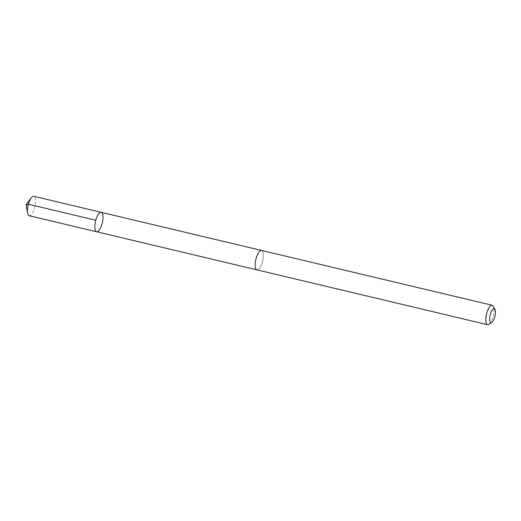 <?xml version="1.0" encoding="UTF-8"?>
<svg xmlns="http://www.w3.org/2000/svg" width="521" height="521" viewBox="0 0 521 521"><rect width="100%" height="100%" fill="white"/><g stroke="black" fill="none" stroke-linecap="round" stroke-linejoin="round"><path stroke-width="0.39" stroke-dasharray="2.6 1.95" d="M29.215 215.733A9.99 3.484 103.4 0 0 34.086 209.631A9.99 3.484 103.4 0 0 35.337 198.416A9.99 3.484 103.4 0 0 33.832 196.3M263.098 252.568A9.977 3.478 103.4 0 0 261.594 250.451A9.977 3.478 103.4 0 0 256.729 256.547A9.977 3.478 103.4 0 0 255.479 267.755A9.977 3.478 103.4 0 0 256.983 269.871A9.977 3.478 103.4 0 0 261.848 263.776A9.977 3.478 103.4 0 0 263.098 252.568M101.224 212.321A9.984 3.484 -76.6 0 1 102.722 214.437A9.984 3.484 -76.6 0 1 101.478 225.652A9.984 3.484 -76.6 0 1 96.606 231.754M256.827 269.832L256.983 269.871A9.99 3.484 103.4 0 0 262.675 260.969A9.99 3.484 103.4 0 0 261.601 250.445L261.444 250.419M489.017 324.303A9.99 3.484 103.4 0 0 493.289 315.791A9.99 3.484 103.4 0 0 493.302 306.263"/><path stroke-width="0.78" d="M102.722 214.437A9.984 3.484 -76.6 0 1 101.478 225.652A9.984 3.484 -76.6 0 1 96.606 231.754A9.984 3.484 -76.6 0 1 95.525 221.23A9.984 3.484 -76.6 0 1 101.224 212.321A9.984 3.484 -76.6 0 1 102.722 214.437M33.832 196.3A9.99 3.484 103.4 0 0 31.24 197.882A9.99 3.484 103.4 0 0 27.613 213.154A9.99 3.484 103.4 0 0 27.711 213.617A9.99 3.484 103.4 0 0 29.215 215.733L96.606 231.754A9.984 3.484 -76.6 0 1 95.525 221.23A9.984 3.484 -76.6 0 1 101.224 212.321L33.832 196.3M494.95 309.402L493.302 306.263A9.99 3.484 103.4 0 0 492.208 305.267L261.601 250.445A9.99 3.484 103.4 0 0 256.729 256.547A9.99 3.484 103.4 0 0 255.479 267.761A9.99 3.484 103.4 0 0 256.977 269.878L487.591 324.7A9.99 3.484 103.4 0 0 489.017 324.303L491.902 322.238A7.105 2.475 103.4 0 0 494.937 316.182A7.105 2.475 103.4 0 0 494.95 309.402A7.105 2.475 103.4 0 0 491.173 311.864A7.105 2.475 103.4 0 0 489.818 321.014A7.105 2.475 103.4 0 0 491.902 322.238M492.208 305.267A9.99 3.484 103.4 0 0 487.337 311.369A9.99 3.484 103.4 0 0 486.086 322.584A9.99 3.484 103.4 0 0 487.591 324.7M95.779 220.253L28.388 204.232L26.05 204.714L27.613 213.154M26.05 204.714L31.24 197.882M261.444 250.419L101.224 212.321M256.827 269.832L96.606 231.754"/></g></svg>
